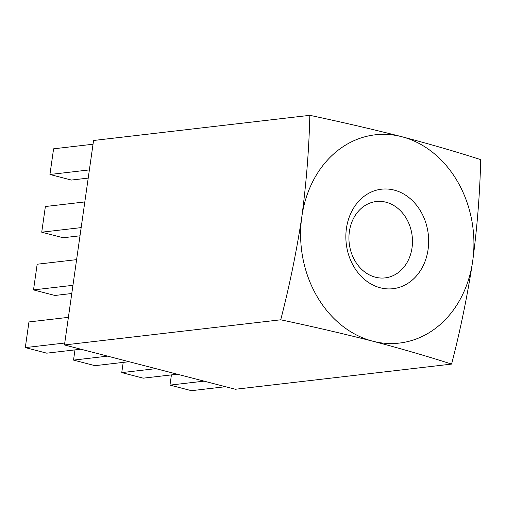 <?xml version="1.0" encoding="UTF-8"?>
<svg xmlns="http://www.w3.org/2000/svg" width="506" height="506" viewBox="0 0 506 506"><rect width="100%" height="100%" fill="white"/><g stroke="black" fill="none" stroke-linecap="round" stroke-linejoin="round"><path stroke-width="0.76" d="M394.212 190.104A50.088 41.277 -96.6 0 1 428.082 249.528A50.088 41.277 -96.6 0 1 380.31 287.794A50.088 41.277 -96.6 0 1 346.439 228.364A50.088 41.277 -96.6 0 1 394.212 190.104M375.37 277.193A38.437 31.676 83.4 0 0 385.148 277.889A38.437 31.676 83.4 0 0 412.479 241.969A38.437 31.676 83.4 0 0 386.04 202.223A38.437 31.676 83.4 0 0 376.268 201.527A38.437 31.676 83.4 0 0 348.931 237.453A38.437 31.676 83.4 0 0 375.37 277.193M451.599 364.092L235.334 389.253L64.464 344.953L93.566 140.485L309.83 115.324C342.176 122.193 372.84 129.321 401.808 136.715C430.081 144.159 456.38 151.8 480.7 159.624C479.916 193.096 477.247 226.916 472.699 261.096C467.493 295.409 460.46 329.741 451.599 364.092C427.279 356.268 400.986 348.628 372.707 341.183C343.738 333.796 313.081 326.661 280.729 319.798C289.59 285.447 296.624 251.115 301.823 216.802C306.377 182.622 309.046 148.796 309.83 115.324M64.464 344.953L280.729 319.798M401.808 136.715A104.831 86.393 83.4 0 0 301.823 216.802A104.831 86.393 -96.6 0 0 372.707 341.183A104.831 86.393 -96.6 0 0 472.699 261.096A104.831 86.393 -96.6 0 0 401.808 136.715M64.736 343.024L25.3 347.609L28.956 321.936L68.392 317.351M25.3 347.609L46.754 353.169L80.852 349.203M74.977 349.886L73.522 360.108L94.976 365.674L129.081 361.708M73.522 360.108L107.626 356.142M123.205 362.391L121.75 372.612L143.204 378.172L177.302 374.206M121.75 372.612L155.848 368.646M171.426 374.889L169.972 385.11L191.426 390.676L225.524 386.704M169.972 385.11L204.07 381.144M72.953 285.314L33.51 289.906L37.166 264.233L76.602 259.641M33.51 289.906L54.964 295.466L71.782 293.505M81.162 227.611L41.726 232.197L45.382 206.524L84.818 201.938M41.726 232.197L63.18 237.757L79.999 235.802M89.379 169.902L49.936 174.494L53.592 148.821L93.028 144.229M49.936 174.494L71.39 180.054L88.208 178.099"/></g></svg>
